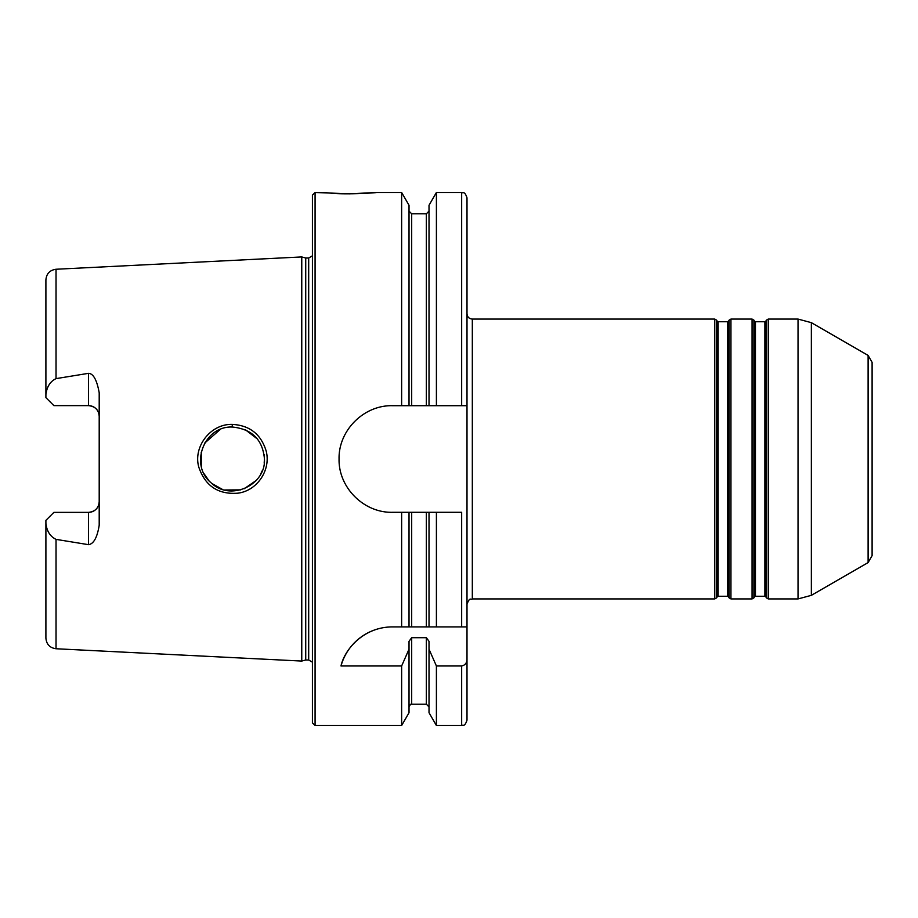<?xml version="1.0" encoding="UTF-8"?>
<svg xmlns="http://www.w3.org/2000/svg" width="918" height="918" viewBox="0 0 918 918"><rect width="100%" height="100%" fill="white"/><g stroke="black" fill="none" stroke-linecap="round" stroke-linejoin="round"><path stroke-width="1.38" d="M868.107 562.585L872.1 555.665L872.1 362.335L868.107 355.415L868.107 562.585L811.351 595.346L811.351 322.654L798.029 319.074L798.029 598.926L768.263 598.926L768.263 319.074L766.415 320.141L766.415 597.859L765.796 596.792L765.796 321.208L766.415 320.141M764.878 596.252L755.445 596.252L755.445 321.748L764.878 321.748L764.878 596.252L765.796 596.792M755.445 321.748L754.527 321.208L754.527 596.792L753.908 597.859L753.908 320.141L752.06 319.074L752.06 598.926L730.946 598.926L730.946 319.074L752.06 319.074M727.561 596.252L718.14 596.252L718.14 321.748L727.561 321.748L727.561 596.252L728.49 596.792L728.49 321.208L729.11 320.141L729.11 597.859L728.49 596.792M718.14 321.748L717.21 321.208L717.21 596.792L716.602 597.859L716.602 320.141L714.755 319.074L714.755 598.926L472.322 598.926L472.322 319.074L714.755 319.074M376.38 192.482L349.724 193.824C326.9 193.537 313.887 191.46 330.882 193.147C346.155 194.846 377.596 192.757 376.38 192.482L401.636 192.482L409.026 205.288L409.026 405.699L429.016 405.699L429.016 205.288L436.406 192.482L461.662 192.482C463.246 193.503 464.462 190.531 466.998 197.818L466.998 720.182C464.462 727.469 463.246 724.497 461.662 725.518L461.662 665.975L436.406 665.975L429.016 649.198L429.016 641.326L426.354 637.689L411.689 637.689L409.026 641.326L409.026 649.198L401.636 665.975L341.003 665.975C344.25 650.3 362.874 626.971 392.376 626.902L411.689 626.902L409.026 626.902L409.026 512.301L401.636 512.301L401.636 626.902M45.9 520.357L53.898 512.359L88.541 512.359A10.66 10.66 0 0 0 99.201 501.698C98.685 508.056 95.128 511.613 88.541 512.359L88.541 544.672L56.032 539.371C50.157 536.491 46.784 531.143 45.9 523.363L45.9 520.357M53.898 405.641L45.9 397.643L45.9 394.637C46.829 386.765 50.203 381.429 56.032 378.629L88.541 373.328L88.541 405.641L53.898 405.641M56.032 378.629L56.032 269.249L301.758 256.937L301.758 661.063L56.032 648.751C49.836 647.879 46.462 644.333 45.9 638.102L45.9 523.363M88.541 544.672C93.693 543.938 97.251 537.455 99.201 525.222L99.201 392.778C96.918 380.075 93.372 373.58 88.541 373.328M232.208 424.391C210.704 423.737 193.032 446.55 198.758 467.01C205.173 486.024 218.266 494.745 238.037 493.161C257.545 490.591 271.085 469.66 266.163 450.99C260.976 434.191 249.662 425.321 232.208 424.391L232.334 427.019C252.025 429.05 262.732 439.711 264.453 459L264.441 459.069M264.177 463.154L264.441 459C266.128 485.014 230.223 501.962 210.899 482.616C189.383 465.036 203.842 425.906 232.334 427.019M262.158 470.888L260.815 473.803M264.441 459L264.143 454.605M257.384 438.965L245.358 429.739M232.392 427.019L231.543 427.031M220.24 429.44L204.771 443.015M201.226 452.149L201.421 466.677M204.163 473.895L208.856 480.573M211.874 483.476L222.248 489.305M224.6 489.994L240.791 489.868M244.154 488.766L256.065 480.573M260.827 473.768L262.135 470.934M349.724 193.824L315.081 192.482L315.081 725.518L312.418 722.856L312.418 195.144L315.081 192.482M379.914 628.382A53.301 53.301 0 0 0 341.003 665.975M461.662 626.902L461.662 512.301L429.016 512.301L429.016 626.902L426.354 626.902L466.998 626.902M411.689 512.301L411.689 626.902L426.354 626.902L426.354 512.301L409.026 512.301M466.998 659.067C466.975 662.876 465.196 665.183 461.662 665.975M401.636 512.301L392.376 512.301C363.849 512.978 338.386 487.527 339.063 459C338.386 430.473 363.849 405.022 392.376 405.699L409.026 405.699M401.636 192.482L401.636 405.699M401.636 665.975L401.636 725.518L315.081 725.518M429.016 512.301L426.354 512.301M436.406 512.301L436.406 626.902M436.406 192.482L436.406 405.699L466.998 405.699M436.406 665.975L436.406 725.518L461.662 725.518M429.016 405.699L436.406 405.699M88.541 405.641A10.66 10.66 0 0 1 99.201 416.302C98.674 409.933 95.128 406.387 88.541 405.641M56.032 269.249C49.836 270.122 46.462 273.667 45.9 279.898L45.9 394.637M409.026 649.198L409.026 712.712L401.636 725.518M429.016 649.198L429.016 712.712L436.406 725.518M301.758 256.937L305.728 258.004L305.728 659.996L301.758 661.063M305.728 258.004L308.689 258.004L308.689 659.996L305.728 659.996M56.032 539.371L56.032 648.751M461.662 192.482L461.662 405.699M411.689 405.699L411.689 213.802L426.354 213.802L426.354 405.699M88.541 512.359A10.66 10.66 0 0 0 99.201 501.698M411.689 637.689L411.689 704.198C411.092 703.636 410.208 704.519 409.026 706.86M426.354 637.689L426.354 704.198L429.016 706.86M868.107 355.415L811.351 322.654M764.878 321.748L765.796 321.208M754.527 596.792L755.445 596.252M754.527 321.208L753.908 320.141M727.561 321.748L728.49 321.208M717.21 596.792L718.14 596.252M717.21 321.208L716.602 320.141M768.263 598.926L766.415 597.859M768.263 319.074L798.029 319.074M753.908 597.859L752.06 598.926M730.946 319.074L729.11 320.141M730.946 598.926L729.11 597.859M716.602 597.859L714.755 598.926M811.351 595.346L798.029 598.926M472.322 598.926C470.624 600.188 469.901 596.516 466.998 604.251M472.322 319.074C469.087 318.764 467.308 316.985 466.998 313.749M426.354 213.802L429.016 211.14M411.689 213.802L409.026 211.14M308.689 659.996L312.418 662.188M308.689 258.004L312.418 255.812M411.689 704.198L426.354 704.198"/></g></svg>
